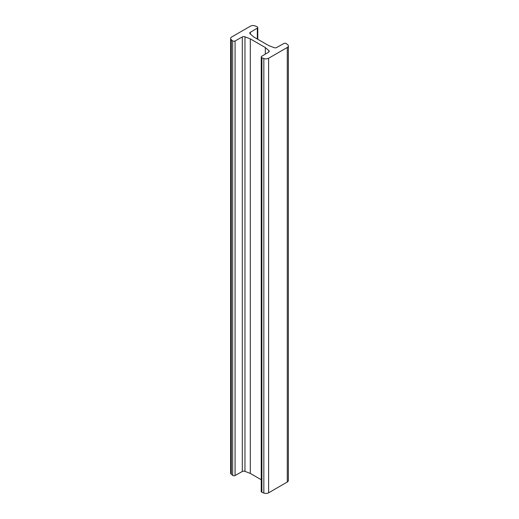 <?xml version="1.0" encoding="UTF-8"?>
<svg xmlns="http://www.w3.org/2000/svg" width="519" height="519" viewBox="0 0 519 519"><rect width="100%" height="100%" fill="white"/><g stroke="black" fill="none" stroke-linecap="round" stroke-linejoin="round"><path stroke-width="0.78" d="M230.637 38.484L230.637 473.036A3.724 2.154 0 0 0 231.312 474.269L232.668 475.385A1.596 0.921 0 0 0 232.843 475.508A1.596 0.921 0 0 0 235.081 475.521L242.295 471.499A2.128 1.226 180 0 1 244.955 471.362L250.301 473.419L250.301 38.867L265.313 47.534L268.874 50.622A2.128 1.226 180 0 1 269.231 51.303A2.128 1.226 180 0 1 268.634 52.16L261.673 56.318A1.596 0.921 0 0 0 261.226 56.96A1.596 0.921 0 0 0 261.693 57.615A1.596 0.921 0 0 0 261.907 57.713L263.84 58.498A3.724 2.154 0 0 0 268.608 58.258L287.273 47.482A3.724 2.154 0 0 0 288.363 45.964A3.724 2.154 0 0 0 287.688 44.731L286.332 43.615A1.596 0.921 0 0 0 283.919 43.479L276.705 47.501A2.128 1.226 180 0 1 274.045 47.638L268.699 45.581L253.687 36.914L250.126 33.826A2.128 1.226 180 0 1 249.769 33.145A2.128 1.226 180 0 1 250.366 32.288L257.327 28.13A1.596 0.921 0 0 0 257.774 27.488A1.596 0.921 0 0 0 257.093 26.729L255.16 25.95A3.724 2.154 0 0 0 250.392 26.19L231.727 36.966A3.724 2.154 0 0 0 230.637 38.484A3.724 2.154 0 0 0 231.312 39.716L232.668 40.832A1.596 0.921 0 0 0 232.843 40.956A1.596 0.921 0 0 0 235.081 40.969L242.295 36.946A2.128 1.226 180 0 1 244.955 36.81L250.301 38.867M261.226 56.96L261.226 491.512A1.596 0.921 0 0 0 261.693 492.168A1.596 0.921 0 0 0 261.907 492.272L263.84 493.05A3.724 2.154 0 0 0 268.608 492.81L287.273 482.034A3.724 2.154 0 0 0 288.363 480.516L288.363 45.964M265.313 54.145L265.313 47.534M250.301 473.419L261.226 479.725M232.668 475.385L232.668 40.832M263.84 493.05L263.84 58.498M268.608 492.81L268.608 58.258M261.907 492.272L261.907 57.713M268.874 51.984L268.874 50.622M244.955 471.362L244.955 36.81M242.295 471.499L242.295 36.946M235.081 475.521L235.081 40.969M231.312 474.269L231.312 39.716M257.327 39.016L257.327 28.13M250.366 34.033L250.366 32.288M287.273 482.034L287.273 47.482M257.774 39.275L257.774 27.488"/></g></svg>
